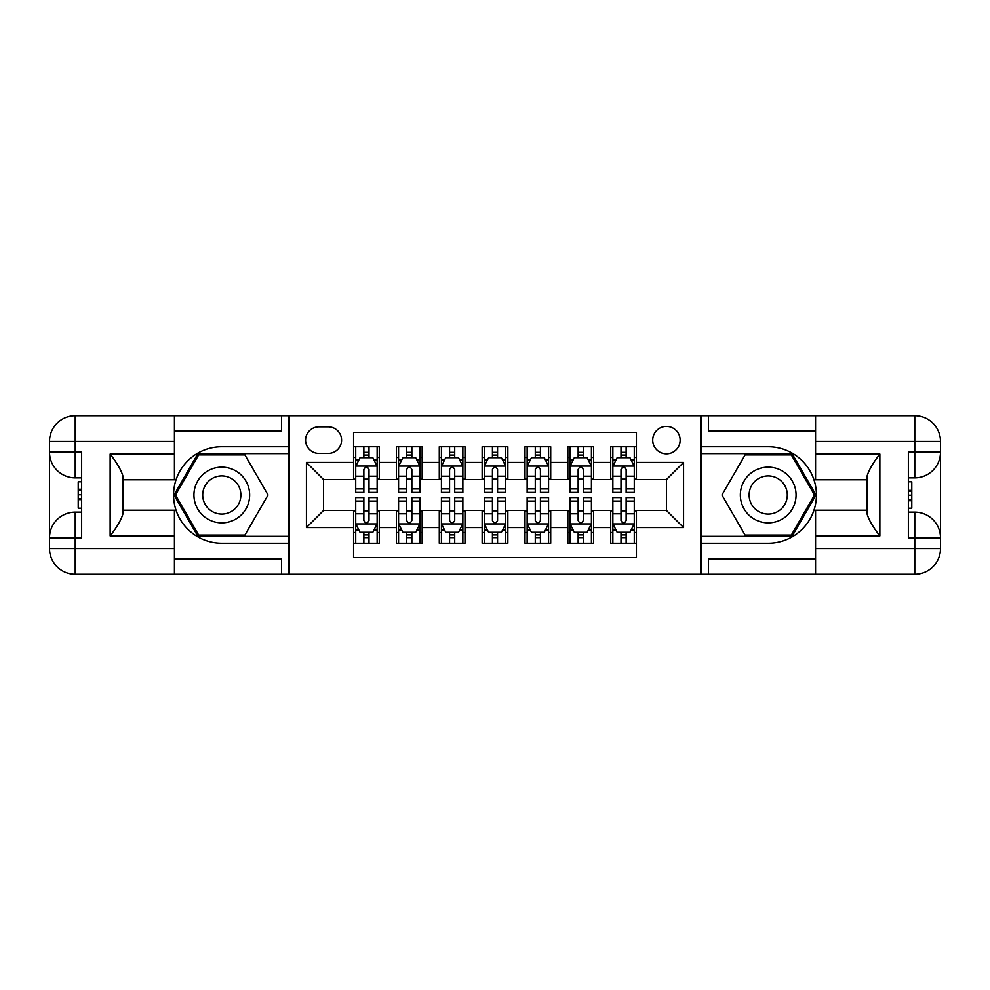 <?xml version="1.0" encoding="UTF-8"?>
<svg xmlns="http://www.w3.org/2000/svg" width="990" height="990" viewBox="0 0 990 990"><rect width="100%" height="100%" fill="white"/><g stroke="black" fill="none" stroke-linecap="round" stroke-linejoin="round"><path stroke-width="1.49" d="M666.431 426.43A13.712 13.712 0 0 0 652.719 440.142A13.712 13.712 0 0 0 666.431 453.853A13.712 13.712 0 0 0 680.142 440.142A13.712 13.712 0 0 0 666.431 426.43M174.426 558.855L281.568 558.855L281.568 574.287L815.574 574.287L815.574 548.571L914.785 548.571L914.785 537.855L908.362 537.855L908.362 452.145L914.785 452.145L914.785 441.429L815.574 441.429L815.574 454.076L879.863 454.076L879.863 535.924C872.994 527.125 868.713 519.701 867.005 513.662L867.005 476.339C868.713 470.3 873.007 462.875 879.863 454.076M636.434 446.787L610.719 446.787L610.719 462.429L593.567 462.429L593.567 479.568L610.719 479.568L610.719 462.429M593.567 462.429L593.567 446.787L567.852 446.787L567.852 462.429L550.712 462.429L550.712 479.568L567.852 479.568L567.852 462.429M550.712 462.429L550.712 446.787L524.997 446.787L524.997 462.429L507.858 462.429L507.858 479.568L524.997 479.568L524.997 462.429M507.858 462.429L507.858 446.787L482.142 446.787L482.142 462.429L465.003 462.429L465.003 479.568L482.142 479.568L482.142 462.429M465.003 462.429L465.003 446.787L439.288 446.787L439.288 462.429L422.148 462.429L422.148 479.568L439.288 479.568L439.288 462.429M422.148 462.429L422.148 446.787L396.433 446.787L396.433 479.568L379.281 479.568L379.281 446.787L353.566 446.787M353.566 543.213L379.281 543.213L379.281 510.432L396.433 510.432L396.433 543.213L422.148 543.213L422.148 510.432L439.288 510.432L439.288 527.571L422.148 527.571M439.288 527.571L439.288 543.213L465.003 543.213L465.003 510.432L482.142 510.432L482.142 527.571L465.003 527.571M482.142 527.571L482.142 543.213L507.858 543.213L507.858 510.432L524.997 510.432L524.997 527.571L507.858 527.571M524.997 527.571L524.997 543.213L550.712 543.213L550.712 510.432L567.852 510.432L567.852 527.571L550.712 527.571M567.852 527.571L567.852 543.213L593.567 543.213L593.567 510.432L610.719 510.432L610.719 527.571L593.567 527.571M318.854 453.432L328.284 453.432A13.291 13.291 0 0 0 341.575 440.142A13.291 13.291 0 0 0 328.284 426.863L318.854 426.863A13.291 13.291 0 0 0 305.576 440.142A13.291 13.291 0 0 0 318.854 453.432M815.574 431.145L708.432 431.145L708.432 415.713L700.71 415.713L700.71 574.287M700.71 415.713L174.426 415.713L174.426 441.429L75.215 441.429L75.215 452.145L81.638 452.145L81.638 537.855L75.215 537.855L75.215 548.571L174.426 548.571L174.426 535.924L110.138 535.924L110.138 454.076C117.006 462.875 121.287 470.3 122.995 476.339L122.995 513.662C121.287 519.701 116.993 527.125 110.138 535.924M289.29 574.287L289.29 415.713M636.434 462.429L636.434 432.432L353.566 432.432L353.566 479.568L323.569 479.568L323.569 510.432L353.566 510.432L353.566 557.568L636.434 557.568L636.434 510.432L666.431 510.432L666.431 479.568L636.434 479.568L636.434 462.429L683.57 462.429L683.57 527.571L636.434 527.571M353.566 527.571L306.43 527.571L306.43 462.429L353.566 462.429M610.719 527.571L610.719 543.213L636.434 543.213M353.566 457.504L355.719 457.504M363.862 457.504L368.998 457.504M377.14 457.504L379.281 457.504M353.566 479.148L355.719 479.148M363.862 479.148L368.998 479.148M377.14 479.148L379.281 479.148M353.566 510.852L355.719 510.852M363.862 510.852L368.998 510.852M377.14 510.852L379.281 510.852M353.566 532.496L355.719 532.496M363.862 532.496L368.998 532.496M377.14 532.496L379.281 532.496M396.433 479.148L398.574 479.148M406.717 479.148L411.852 479.148M419.995 479.148L422.148 479.148M396.433 457.504L398.574 457.504M406.717 457.504L411.852 457.504M419.995 457.504L422.148 457.504M396.433 510.852L398.574 510.852M406.717 510.852L411.852 510.852M419.995 510.852L422.148 510.852M396.433 532.496L398.574 532.496M406.717 532.496L411.852 532.496M419.995 532.496L422.148 532.496M439.288 510.852L441.429 510.852M449.571 510.852L454.719 510.852M462.862 510.852L465.003 510.852M439.288 532.496L441.429 532.496M449.571 532.496L454.719 532.496M462.862 532.496L465.003 532.496M439.288 457.504L441.429 457.504M449.571 457.504L454.719 457.504M462.862 457.504L465.003 457.504M439.288 479.148L441.429 479.148M449.571 479.148L454.719 479.148M462.862 479.148L465.003 479.148M482.142 510.852L484.283 510.852M492.426 510.852L497.574 510.852M505.717 510.852L507.858 510.852M482.142 532.496L484.283 532.496M492.426 532.496L497.574 532.496M505.717 532.496L507.858 532.496M482.142 457.504L484.283 457.504M492.426 457.504L497.574 457.504M505.717 457.504L507.858 457.504M482.142 479.148L484.283 479.148M492.426 479.148L497.574 479.148M505.717 479.148L507.858 479.148M524.997 510.852L527.138 510.852M535.281 510.852L540.429 510.852M548.571 510.852L550.712 510.852M524.997 532.496L527.138 532.496M535.281 532.496L540.429 532.496M548.571 532.496L550.712 532.496M524.997 457.504L527.138 457.504M535.281 457.504L540.429 457.504M548.571 457.504L550.712 457.504M524.997 479.148L527.138 479.148M535.281 479.148L540.429 479.148M548.571 479.148L550.712 479.148M567.852 510.852L570.005 510.852M578.148 510.852L583.283 510.852M591.426 510.852L593.567 510.852M567.852 532.496L570.005 532.496M578.148 532.496L583.283 532.496M591.426 532.496L593.567 532.496M567.852 457.504L570.005 457.504M578.148 457.504L583.283 457.504M591.426 457.504L593.567 457.504M567.852 479.148L570.005 479.148M578.148 479.148L583.283 479.148M591.426 479.148L593.567 479.148M610.719 510.852L612.86 510.852M621.002 510.852L626.138 510.852M634.281 510.852L636.434 510.852M610.719 532.496L612.86 532.496M621.002 532.496L626.138 532.496M634.281 532.496L636.434 532.496M610.719 457.504L612.86 457.504M621.002 457.504L626.138 457.504M634.281 457.504L636.434 457.504M610.719 479.148L612.86 479.148M621.002 479.148L626.138 479.148M634.281 479.148L636.434 479.148M323.569 479.568L306.43 462.429M323.569 510.432L306.43 527.571M683.57 462.429L666.431 479.568M683.57 527.571L666.431 510.432M368.998 452.356L363.862 452.356M377.14 488.936L368.998 488.936L368.998 492.426L377.14 492.426L377.14 466.29L372.859 457.714L360.001 457.714L355.719 466.29L355.719 492.426L363.862 492.426L363.862 488.936L355.719 488.936M355.719 466.29L355.719 446.787M377.14 466.29L377.14 446.787M363.862 457.714L363.862 446.787M368.998 446.787L368.998 457.714M368.998 488.936L368.998 469.495C367.29 466.203 365.57 466.203 363.862 469.495L363.862 488.936M363.862 537.644L368.998 537.644M355.719 501.064L363.862 501.064L363.862 497.574L355.719 497.574L355.719 523.71L360.001 532.286L372.859 532.286L377.14 523.71L377.14 497.574L368.998 497.574L368.998 501.064L377.14 501.064M377.14 523.71L377.14 543.213M355.719 523.71L355.719 543.213M368.998 532.286L368.998 543.213M363.862 543.213L363.862 532.286M363.862 501.064L363.862 520.505C365.57 523.797 367.278 523.797 368.998 520.505L368.998 501.064M235.719 470.881A27.856 27.856 0 0 0 197.666 481.066A27.856 27.856 0 0 0 207.863 519.119A27.856 27.856 0 0 0 245.916 508.934A27.856 27.856 0 0 0 235.719 470.881M231.326 478.479A19.07 19.07 0 0 0 205.264 485.459A19.07 19.07 0 0 0 212.256 511.521A19.07 19.07 0 0 0 238.305 504.541A19.07 19.07 0 0 0 231.326 478.479M244.926 535.07L198.656 535.07L175.515 495L198.656 454.93L244.926 454.93L268.055 495L244.926 535.07M782.137 470.881A27.856 27.856 0 0 0 744.084 481.066A27.856 27.856 0 0 0 754.281 519.119A27.856 27.856 0 0 0 792.334 508.934A27.856 27.856 0 0 0 782.137 470.881M777.744 478.479A19.07 19.07 0 0 0 751.695 485.459A19.07 19.07 0 0 0 758.674 511.521A19.07 19.07 0 0 0 784.736 504.541A19.07 19.07 0 0 0 777.744 478.479M791.344 535.07L745.074 535.07L721.945 495L745.074 454.93L791.344 454.93L814.485 495L791.344 535.07M288.857 415.713L288.857 446.787L221.785 446.787A48.213 48.213 0 0 0 173.572 495A48.213 48.213 0 0 0 221.785 543.213L288.857 543.213L288.857 574.287M110.138 454.076L174.426 454.076L174.426 441.429M174.426 454.076L174.426 479.791L122.995 479.791M174.426 548.571L174.426 574.287L75.215 574.287A25.715 25.715 0 0 1 49.5 548.571L49.5 441.429A25.715 25.715 0 0 1 75.215 415.713L174.426 415.713M288.857 446.787L288.857 453.643L197.913 453.643L174.03 495L197.913 536.357L288.857 536.357L288.857 453.643M288.857 536.357L288.857 543.213M122.995 510.209L174.426 510.209L174.426 535.924M281.568 574.287L174.426 574.287M49.5 537.855A25.715 25.715 0 0 1 75.215 512.139A25.715 25.715 0 0 0 49.5 537.855L75.215 537.855L75.215 512.139L81.638 512.139M81.638 477.861L75.215 477.861L75.215 452.145L49.5 452.145A25.715 25.715 0 0 0 75.215 477.861A25.715 25.715 0 0 1 49.5 452.145M281.568 415.713L281.568 431.145L174.426 431.145M81.638 481.808L78.21 481.808L78.21 498.787L81.638 498.787M78.21 494.79L81.638 494.79M78.21 490.062L81.638 490.062M78.21 489.283L81.638 489.283M78.21 498.787L78.21 508.192L81.638 508.192M78.21 499.628L81.638 499.628M701.143 574.287L701.143 543.213L768.215 543.213A48.213 48.213 0 0 0 816.428 495A48.213 48.213 0 0 0 768.215 446.787L701.143 446.787L701.143 415.713M879.863 535.924L815.574 535.924L815.574 548.571M815.574 535.924L815.574 510.209L867.005 510.209M815.574 441.429L815.574 415.713L914.785 415.713A25.715 25.715 0 0 1 940.5 441.429L940.5 548.571A25.715 25.715 0 0 1 914.785 574.287L815.574 574.287M701.143 543.213L701.143 536.357L792.087 536.357L815.97 495L792.087 453.643L701.143 453.643L701.143 536.357M701.143 453.643L701.143 446.787M867.005 479.791L815.574 479.791L815.574 454.076M708.432 415.713L815.574 415.713M940.5 452.145A25.715 25.715 0 0 1 914.785 477.861A25.715 25.715 0 0 0 940.5 452.145L914.785 452.145L914.785 477.861L908.362 477.861M908.362 512.139L914.785 512.139L914.785 537.855L940.5 537.855A25.715 25.715 0 0 0 914.785 512.139A25.715 25.715 0 0 1 940.5 537.855M708.432 574.287L708.432 558.855L815.574 558.855M908.362 508.192L911.79 508.192L911.79 491.213L908.362 491.213M911.79 495.21L908.362 495.21M911.79 499.938L908.362 499.938M911.79 500.717L908.362 500.717M911.79 491.213L911.79 481.808L908.362 481.808M911.79 490.372L908.362 490.372M411.852 452.356L406.717 452.356M419.995 488.936L411.852 488.936L411.852 492.426L419.995 492.426L419.995 466.29L415.713 457.714L402.856 457.714L398.574 466.29L398.574 492.426L406.717 492.426L406.717 488.936L398.574 488.936M398.574 466.29L398.574 446.787M419.995 466.29L419.995 446.787M406.717 457.714L406.717 446.787M411.852 446.787L411.852 457.714M411.852 488.936L411.852 469.495C410.145 466.203 408.437 466.203 406.717 469.495L406.717 488.936M454.719 452.356L449.571 452.356M462.862 488.936L454.719 488.936L454.719 492.426L462.862 492.426L462.862 466.29L458.568 457.714L445.71 457.714L441.429 466.29L441.429 492.426L449.571 492.426L449.571 488.936L441.429 488.936M441.429 466.29L441.429 446.787M462.862 466.29L462.862 446.787M449.571 457.714L449.571 446.787M454.719 446.787L454.719 457.714M454.719 488.936L454.719 469.495C452.999 466.203 451.292 466.203 449.571 469.495L449.571 488.936M497.574 452.356L492.426 452.356M505.717 488.936L497.574 488.936L497.574 492.426L505.717 492.426L505.717 466.29L501.423 457.714L488.577 457.714L484.283 466.29L484.283 492.426L492.426 492.426L492.426 488.936L484.283 488.936M484.283 466.29L484.283 446.787M505.717 466.29L505.717 446.787M492.426 457.714L492.426 446.787M497.574 446.787L497.574 457.714M497.574 488.936L497.574 469.495C495.854 466.203 494.146 466.203 492.426 469.495L492.426 488.936M540.429 452.356L535.281 452.356M548.571 488.936L540.429 488.936L540.429 492.426L548.571 492.426L548.571 466.29L544.29 457.714L531.432 457.714L527.138 466.29L527.138 492.426L535.281 492.426L535.281 488.936L527.138 488.936M527.138 466.29L527.138 446.787M548.571 466.29L548.571 446.787M535.281 457.714L535.281 446.787M540.429 446.787L540.429 457.714M540.429 488.936L540.429 469.495C538.721 466.203 537.001 466.203 535.281 469.495L535.281 488.936M406.717 537.644L411.852 537.644M398.574 501.064L406.717 501.064L406.717 497.574L398.574 497.574L398.574 523.71L402.856 532.286L415.713 532.286L419.995 523.71L419.995 497.574L411.852 497.574L411.852 501.064L419.995 501.064M419.995 523.71L419.995 543.213M398.574 523.71L398.574 543.213M411.852 532.286L411.852 543.213M406.717 543.213L406.717 532.286M406.717 501.064L406.717 520.505C408.425 523.797 410.145 523.797 411.852 520.505L411.852 501.064M449.571 537.644L454.719 537.644M441.429 501.064L449.571 501.064L449.571 497.574L441.429 497.574L441.429 523.71L445.71 532.286L458.568 532.286L462.862 523.71L462.862 497.574L454.719 497.574L454.719 501.064L462.862 501.064M462.862 523.71L462.862 543.213M441.429 523.71L441.429 543.213M454.719 532.286L454.719 543.213M449.571 543.213L449.571 532.286M449.571 501.064L449.571 520.505C451.279 523.797 452.999 523.797 454.719 520.505L454.719 501.064M492.426 537.644L497.574 537.644M484.283 501.064L492.426 501.064L492.426 497.574L484.283 497.574L484.283 523.71L488.577 532.286L501.423 532.286L505.717 523.71L505.717 497.574L497.574 497.574L497.574 501.064L505.717 501.064M505.717 523.71L505.717 543.213M484.283 523.71L484.283 543.213M497.574 532.286L497.574 543.213M492.426 543.213L492.426 532.286M492.426 501.064L492.426 520.505C494.146 523.797 495.854 523.797 497.574 520.505L497.574 501.064M535.281 537.644L540.429 537.644M527.138 501.064L535.281 501.064L535.281 497.574L527.138 497.574L527.138 523.71L531.432 532.286L544.29 532.286L548.571 523.71L548.571 497.574L540.429 497.574L540.429 501.064L548.571 501.064M548.571 523.71L548.571 543.213M527.138 523.71L527.138 543.213M540.429 532.286L540.429 543.213M535.281 543.213L535.281 532.286M535.281 501.064L535.281 520.505C537.001 523.797 538.708 523.797 540.429 520.505L540.429 501.064M583.283 452.356L578.148 452.356M591.426 488.936L583.283 488.936L583.283 492.426L591.426 492.426L591.426 466.29L587.144 457.714L574.287 457.714L570.005 466.29L570.005 492.426L578.148 492.426L578.148 488.936L570.005 488.936M570.005 466.29L570.005 446.787M591.426 466.29L591.426 446.787M578.148 457.714L578.148 446.787M583.283 446.787L583.283 457.714M583.283 488.936L583.283 469.495C581.576 466.203 579.855 466.203 578.148 469.495L578.148 488.936M578.148 537.644L583.283 537.644M570.005 501.064L578.148 501.064L578.148 497.574L570.005 497.574L570.005 523.71L574.287 532.286L587.144 532.286L591.426 523.71L591.426 497.574L583.283 497.574L583.283 501.064L591.426 501.064M591.426 523.71L591.426 543.213M570.005 523.71L570.005 543.213M583.283 532.286L583.283 543.213M578.148 543.213L578.148 532.286M578.148 501.064L578.148 520.505C579.855 523.797 581.563 523.797 583.283 520.505L583.283 501.064M626.138 452.356L621.002 452.356M634.281 488.936L626.138 488.936L626.138 492.426L634.281 492.426L634.281 466.29L629.999 457.714L617.141 457.714L612.86 466.29L612.86 492.426L621.002 492.426L621.002 488.936L612.86 488.936M612.86 466.29L612.86 446.787M634.281 466.29L634.281 446.787M621.002 457.714L621.002 446.787M626.138 446.787L626.138 457.714M626.138 488.936L626.138 469.495C624.43 466.203 622.722 466.203 621.002 469.495L621.002 488.936M621.002 537.644L626.138 537.644M612.86 501.064L621.002 501.064L621.002 497.574L612.86 497.574L612.86 523.71L617.141 532.286L629.999 532.286L634.281 523.71L634.281 497.574L626.138 497.574L626.138 501.064L634.281 501.064M634.281 523.71L634.281 543.213M612.86 523.71L612.86 543.213M626.138 532.286L626.138 543.213M621.002 543.213L621.002 532.286M621.002 501.064L621.002 520.505C622.71 523.797 624.43 523.797 626.138 520.505L626.138 501.064M396.433 527.571L379.281 527.571M396.433 462.429L379.281 462.429M377.042 466.067L355.818 466.067M355.719 460.078L358.825 460.078M374.034 460.078L377.14 460.078M363.862 476.215L355.719 476.215M377.14 476.215L368.998 476.215M368.998 455.091L363.862 455.091M355.818 523.933L377.042 523.933M377.14 529.922L374.034 529.922M358.825 529.922L355.719 529.922M368.998 513.785L377.14 513.785M355.719 513.785L363.862 513.785M363.862 534.909L368.998 534.909M75.215 415.713A25.715 25.715 0 0 0 49.5 441.429L75.215 441.429L75.215 415.713M75.215 574.287L75.215 548.571L49.5 548.571A25.715 25.715 0 0 0 75.215 574.287M914.785 574.287A25.715 25.715 0 0 0 940.5 548.571L914.785 548.571L914.785 574.287M914.785 415.713L914.785 441.429L940.5 441.429A25.715 25.715 0 0 0 914.785 415.713M419.896 466.067L398.673 466.067M398.574 460.078L401.68 460.078M416.889 460.078L419.995 460.078M406.717 476.215L398.574 476.215M419.995 476.215L411.852 476.215M411.852 455.091L406.717 455.091M462.751 466.067L441.54 466.067M441.429 460.078L444.535 460.078M459.756 460.078L462.862 460.078M449.571 476.215L441.429 476.215M462.862 476.215L454.719 476.215M454.719 455.091L449.571 455.091M505.605 466.067L484.395 466.067M484.283 460.078L487.389 460.078M502.611 460.078L505.717 460.078M492.426 476.215L484.283 476.215M505.717 476.215L497.574 476.215M497.574 455.091L492.426 455.091M548.46 466.067L527.249 466.067M527.138 460.078L530.244 460.078M545.465 460.078L548.571 460.078M535.281 476.215L527.138 476.215M548.571 476.215L540.429 476.215M540.429 455.091L535.281 455.091M398.673 523.933L419.896 523.933M419.995 529.922L416.889 529.922M401.68 529.922L398.574 529.922M411.852 513.785L419.995 513.785M398.574 513.785L406.717 513.785M406.717 534.909L411.852 534.909M441.54 523.933L462.751 523.933M462.862 529.922L459.756 529.922M444.535 529.922L441.429 529.922M454.719 513.785L462.862 513.785M441.429 513.785L449.571 513.785M449.571 534.909L454.719 534.909M484.395 523.933L505.605 523.933M505.717 529.922L502.611 529.922M487.389 529.922L484.283 529.922M497.574 513.785L505.717 513.785M484.283 513.785L492.426 513.785M492.426 534.909L497.574 534.909M527.249 523.933L548.46 523.933M548.571 529.922L545.465 529.922M530.244 529.922L527.138 529.922M540.429 513.785L548.571 513.785M527.138 513.785L535.281 513.785M535.281 534.909L540.429 534.909M591.327 466.067L570.104 466.067M570.005 460.078L573.111 460.078M588.32 460.078L591.426 460.078M578.148 476.215L570.005 476.215M591.426 476.215L583.283 476.215M583.283 455.091L578.148 455.091M570.104 523.933L591.327 523.933M591.426 529.922L588.32 529.922M573.111 529.922L570.005 529.922M583.283 513.785L591.426 513.785M570.005 513.785L578.148 513.785M578.148 534.909L583.283 534.909M634.182 466.067L612.958 466.067M612.86 460.078L615.966 460.078M631.175 460.078L634.281 460.078M621.002 476.215L612.86 476.215M634.281 476.215L626.138 476.215M626.138 455.091L621.002 455.091M612.958 523.933L634.182 523.933M634.281 529.922L631.175 529.922M615.966 529.922L612.86 529.922M626.138 513.785L634.281 513.785M612.86 513.785L621.002 513.785M621.002 534.909L626.138 534.909"/></g></svg>
